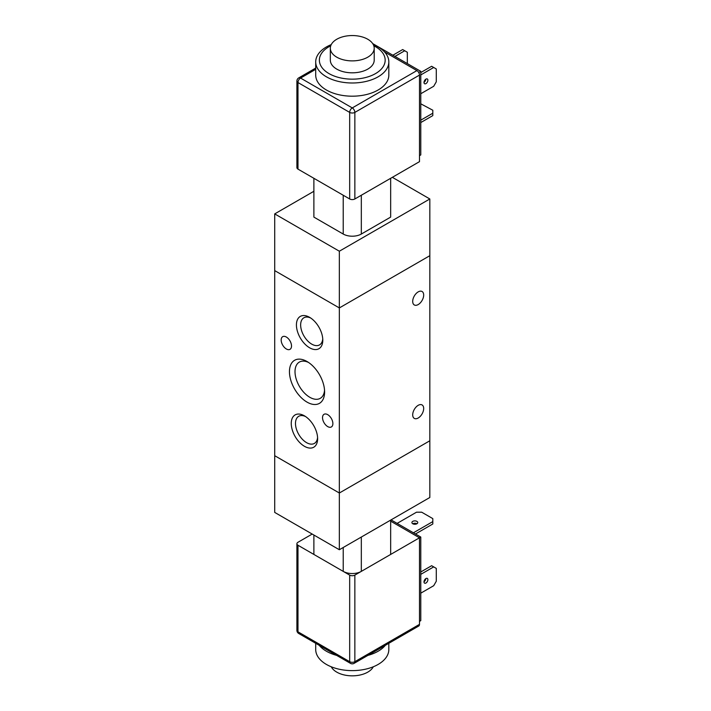 <?xml version="1.0" encoding="UTF-8"?>
<svg xmlns="http://www.w3.org/2000/svg" width="711" height="711" viewBox="0 0 711 711"><rect width="100%" height="100%" fill="white"/><g stroke="black" fill="none" stroke-linecap="round" stroke-linejoin="round"><path stroke-width="1.07" d="M319.212 645.321A36.563 21.108 0 0 0 326.411 651.232A36.563 21.108 0 0 0 336.65 655.391M367.889 655.391A36.563 21.108 0 0 0 385.326 645.321M315.711 643.304L315.711 649.507A36.563 21.108 0 0 0 326.411 664.438A36.563 21.108 0 0 0 366.254 669.015A36.563 21.108 0 0 0 388.828 649.507L388.828 643.304M331.237 666.776A21.934 12.665 0 0 0 336.756 672.126A21.934 12.665 0 0 0 373.302 666.776M390.659 520.105L390.659 554.438L361.321 571.377A12.798 7.386 180 0 1 343.217 571.377L313.88 554.438L313.88 535.036M339.343 251.214L339.343 307.934L429.826 255.693L339.343 307.934L274.713 270.615L274.713 512.418L339.343 549.736L429.826 497.496L429.826 198.973L339.343 251.214L274.713 213.895L313.88 191.286M274.713 213.895L274.713 270.615L339.343 307.934L339.343 493.016L274.713 455.698L339.343 493.016L429.826 440.776L339.343 493.016L339.343 549.736M331.237 44.615A36.563 21.108 0 0 0 315.711 61.884L315.711 75.082A36.563 21.108 0 0 0 326.411 90.013A36.563 21.108 0 0 0 366.263 94.581A36.563 21.108 0 0 0 388.828 75.082L388.828 61.884A36.563 21.108 0 0 0 373.302 44.615M315.711 61.884A36.563 21.108 0 0 0 326.411 76.806A36.563 21.108 0 0 0 366.263 81.383A36.563 21.108 0 0 0 388.828 61.884M330.739 45.788A32.902 19.001 0 0 0 328.997 73.588A32.902 19.001 0 0 0 376.359 73.1A32.902 19.001 0 0 0 373.799 45.788M330.331 48.215L330.331 60.159A21.934 12.665 0 0 0 336.756 69.109A21.934 12.665 0 0 0 360.664 71.855A21.934 12.665 0 0 0 374.208 60.159L374.208 48.215A21.934 12.665 0 0 0 352.265 35.55A21.934 12.665 0 0 0 330.331 48.215A21.934 12.665 0 0 0 336.756 57.173A21.934 12.665 0 0 0 360.664 59.92A21.934 12.665 0 0 0 374.208 48.215M361.321 234.043L390.659 217.104L390.659 178.301L361.321 195.241L361.321 234.043A12.798 7.386 180 0 1 343.217 234.043L313.88 217.104L313.88 178.301L343.217 195.241L343.217 234.043M392.339 177.323L429.826 198.973M286.346 348.977A7.314 4.222 60 0 1 281.565 342.533A7.314 4.222 60 0 1 282.685 336.676A7.314 4.222 60 0 1 289.999 340.898A7.314 4.222 60 0 1 289.999 349.341A7.314 4.222 60 0 1 286.346 348.977M327.709 426.591A7.314 4.222 60 0 1 322.927 420.148A7.314 4.222 60 0 1 324.056 414.291A7.314 4.222 60 0 1 331.362 418.512A7.314 4.222 60 0 1 331.362 426.955A7.314 4.222 60 0 1 327.709 426.591M412.7 414.842A7.768 4.488 -60 0 1 416.095 407.021A7.768 4.488 -60 0 1 422.076 404.941A7.768 4.488 -60 0 1 422.076 413.909A7.768 4.488 -60 0 1 414.309 418.397A7.768 4.488 -60 0 1 412.7 414.842M412.7 301.402A7.768 4.488 -60 0 1 416.095 293.581A7.768 4.488 -60 0 1 422.076 291.501A7.768 4.488 -60 0 1 422.076 300.469A7.768 4.488 -60 0 1 414.309 304.957A7.768 4.488 -60 0 1 412.7 301.402M309.614 347.786A18.646 10.763 60 0 1 296.425 324.945A18.646 10.763 60 0 1 309.614 317.337A18.646 10.763 60 0 1 322.794 340.169A18.646 10.763 60 0 1 309.614 347.786M310.716 318.021A15.66 9.039 -120 0 0 303.89 317.781A15.66 9.039 -120 0 0 301.491 330.331A15.66 9.039 -120 0 0 311.72 344.124A15.66 9.039 -120 0 0 319.55 344.897A15.66 9.039 -120 0 0 322.75 338.871M304.441 446.295A18.646 10.763 60 0 1 291.252 423.463A18.646 10.763 60 0 1 304.441 415.846A18.646 10.763 60 0 1 317.621 438.687A18.646 10.763 60 0 1 304.441 446.295M305.543 416.539A15.66 9.039 -120 0 0 298.727 416.291A15.66 9.039 -120 0 0 296.327 428.84A15.66 9.039 -120 0 0 306.557 442.642A15.66 9.039 -120 0 0 314.386 443.415A15.66 9.039 -120 0 0 317.577 437.381M307.028 402.115A24.858 14.353 60 0 1 289.448 371.666A24.858 14.353 60 0 1 307.028 361.517A24.858 14.353 60 0 1 324.607 391.965A24.858 14.353 60 0 1 307.028 402.115M308.476 362.423A20.921 12.078 -120 0 0 299.349 362.086A20.921 12.078 -120 0 0 296.14 378.856A20.921 12.078 -120 0 0 309.809 397.289A20.921 12.078 -120 0 0 320.27 398.329A20.921 12.078 -120 0 0 324.545 390.25M296.905 81.054L296.905 167.627A3.653 2.115 0 0 0 297.98 169.12L297.98 82.547A3.653 2.115 -60 0 1 300.566 78.068A3.653 2.115 -120 0 0 298.736 77.89A3.653 3.653 0 0 0 296.905 81.054A3.653 2.115 0 0 0 297.98 82.547L349.679 112.4A3.653 2.115 0 0 0 354.851 112.4A3.653 2.115 -120 0 0 352.265 107.921A3.653 2.115 120 0 0 349.679 112.4L349.679 198.973A3.653 2.115 0 0 0 354.851 198.973L354.851 112.4L419.49 75.082A3.653 2.115 -120 0 0 416.904 70.602L352.265 107.921L300.566 78.068L315.711 69.323M384.464 51.876L416.904 70.602M354.851 198.973L419.49 161.655L419.49 75.082M424.014 82.316A2.746 1.582 120 0 0 425.818 79.197M425.951 79.117A2.746 1.582 -60 0 1 427.32 78.974A2.746 1.582 -60 0 1 427.32 82.147A2.746 1.582 -60 0 1 424.574 83.729A2.746 1.582 -60 0 1 424.156 81.525A2.746 1.582 -60 0 1 425.951 79.117M420.779 103.815L432.803 110.232L432.803 115.609L420.779 122.55M420.779 120.159L432.803 113.218M420.779 74.931L433.701 67.474L436.287 68.967L436.287 81.801L433.701 86.28L420.779 93.736M407.332 63.59L407.332 52.25L404.746 50.757L394.925 56.427M392.854 55.227L402.684 49.557L404.746 50.757M420.779 72.549L431.639 66.274L433.701 67.474M419.49 155.682L420.779 154.936L420.779 71.349L372.688 43.584M418.726 72.531L420.779 71.349M349.679 198.973L297.98 169.12M354.096 663.354L418.726 626.035A3.653 2.115 -120 0 0 419.49 624.365L354.851 661.683A3.653 2.115 180 0 1 349.679 661.683A3.653 2.115 120 0 0 350.443 663.354A3.653 3.653 0 0 0 354.096 663.354A3.653 2.115 -120 0 0 354.851 661.683L354.851 575.11A3.653 2.115 180 0 1 349.679 575.11L349.679 661.683L297.98 631.83A3.653 2.115 180 0 1 296.905 630.337A3.653 3.653 0 0 0 298.736 633.501A3.653 2.115 -60 0 1 297.98 631.83L297.98 545.257A3.653 2.115 180 0 1 296.905 543.764A3.653 2.115 180 0 1 297.98 542.271L312.2 534.059M354.851 575.11L419.49 537.792L419.49 624.365M419.49 621.378L420.779 620.632L420.779 537.045L419.49 537.792L390.659 521.154M424.014 581.74A2.746 1.582 120 0 0 425.818 578.63M425.951 583.02A2.746 1.582 -60 0 1 424.574 583.153A2.746 1.582 -60 0 1 424.156 580.958A2.746 1.582 -60 0 1 425.951 578.541A2.746 1.582 -60 0 1 427.32 578.407A2.746 1.582 -60 0 1 427.738 580.603A2.746 1.582 -60 0 1 425.951 583.02M412.762 521.376A2.924 1.689 180 0 1 415.953 521.012A2.924 1.689 180 0 1 417.757 522.567A2.924 1.689 180 0 1 414.833 524.256A2.924 1.689 180 0 1 411.909 522.567A2.924 1.689 180 0 1 412.762 521.376M416.904 523.767A2.924 1.689 0 0 0 412.762 523.767M397.12 523.394L416.513 512.196L421.685 512.196L432.803 518.612L432.803 523.989L415.482 533.988M413.411 532.797L432.803 521.598M420.779 571.973L431.639 565.707L436.287 568.391L436.287 581.234L433.701 585.704L420.779 593.17M420.779 574.364L433.701 566.898M420.779 537.045L391.05 519.883M297.98 545.257L349.679 575.11M361.321 537.045L361.321 571.377M343.217 547.497L343.217 571.377M298.736 77.89L315.711 68.087M298.736 633.501L350.443 663.354M296.905 543.764L296.905 630.337"/></g></svg>
